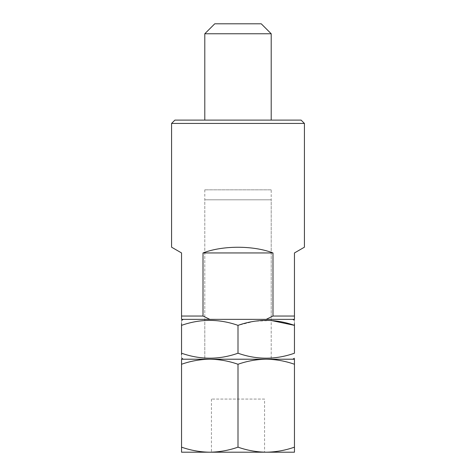 <?xml version="1.0" encoding="UTF-8"?>
<svg xmlns="http://www.w3.org/2000/svg" width="476" height="476" viewBox="0 0 476 476"><rect width="100%" height="100%" fill="white"/><g stroke="black" fill="none" stroke-linecap="round" stroke-linejoin="round"><path stroke-width="0.36" stroke-dasharray="2.38 1.78" d="M271.207 189.847L204.793 189.847L271.207 189.847L271.207 319.36L183.206 319.36L271.207 319.36L271.207 359.213L271.207 199.807L204.793 199.807L271.207 199.807M204.793 189.847L204.793 319.36L292.794 319.36L204.793 319.36L204.793 359.213L271.207 359.213L204.793 359.213L204.793 199.807M271.207 120.107L204.793 120.107L271.207 120.107M304.42 247.193L294.454 252.946L294.454 316.04L272.986 316.04L272.986 252.946C253.345 245.36 222.655 245.36 203.014 252.946L203.014 316.04L181.546 316.04L181.546 252.946L171.58 247.193M171.58 123.427L304.42 123.427M272.986 316.04L266.179 319.36L209.821 319.36L203.014 316.04M266.179 319.36L294.454 319.36L294.454 316.04M181.546 316.04L181.546 319.36L209.821 319.36M301.1 120.107L174.9 120.107M272.986 252.946L203.014 252.946M261.247 23.8L214.753 23.8M204.793 33.76L271.207 33.76M264.567 399.067L211.433 399.067L264.567 399.067L264.567 452.2L211.433 452.2L264.567 452.2M211.433 399.067L211.433 452.2M181.546 447.16C190.739 450.385 200.146 452.063 209.773 452.2C219.376 452.069 228.783 450.385 238 447.16C247.193 450.385 256.606 452.063 266.227 452.2C275.83 452.069 285.237 450.385 294.454 447.16L294.454 452.2L181.546 452.2L181.546 364.259C190.763 361.028 200.17 359.344 209.773 359.213C219.394 359.35 228.807 361.028 238 364.259C247.217 361.028 256.623 359.344 266.227 359.213C275.854 359.35 285.261 361.028 294.454 364.259L294.454 359.213L181.546 359.213L181.546 364.259M238 447.16L238 364.259M294.454 447.16L294.454 364.259M238 359.213L183.206 359.213L238 359.213M181.546 358.029L181.546 354.923M238 353.216C219.228 359.838 200.408 359.838 181.546 353.216L181.546 325.364C200.319 318.742 219.133 318.742 238 325.364L238 353.216C256.772 359.838 275.592 359.838 294.454 353.216L294.454 325.364M181.546 323.656L181.546 320.55M271.207 320.491L254.41 321.258L238 325.364M294.454 323.656L294.454 320.324"/><path stroke-width="0.71" d="M174.9 120.107L301.1 120.107L304.42 123.427L171.58 123.427L174.9 120.107M204.793 33.76L214.753 23.8L261.247 23.8L271.207 33.76L204.793 33.76L204.793 120.107M171.58 123.427L171.58 247.193L181.546 252.946L181.546 316.04L203.014 316.04L203.014 252.946C222.655 245.36 253.345 245.36 272.986 252.946L272.986 316.04L294.454 316.04L294.454 252.946L304.42 247.193L304.42 123.427M271.207 33.76L271.207 120.107M294.454 316.04L294.454 319.36L266.179 319.36L272.986 316.04M203.014 316.04L209.821 319.36L266.179 319.36M209.821 319.36L181.546 319.36L181.546 316.04M272.986 252.946L203.014 252.946M294.454 447.16C285.261 450.385 275.854 452.063 266.227 452.2C256.623 452.069 247.217 450.385 238 447.16C228.807 450.385 219.394 452.063 209.773 452.2C200.17 452.069 190.763 450.385 181.546 447.16L181.546 452.2L294.454 452.2L294.454 364.259C285.237 361.028 275.83 359.344 266.227 359.213C256.606 359.35 247.193 361.028 238 364.259C228.783 361.028 219.376 359.344 209.773 359.213C200.146 359.35 190.739 361.028 181.546 364.259L181.546 359.213L294.454 359.213L294.454 364.259M238 447.16L238 364.259M181.546 447.16L181.546 364.259M181.546 325.364C181.546 318.742 181.546 318.742 181.546 325.364C200.319 318.742 219.133 318.742 238 325.364L238 353.216C219.228 359.838 200.408 359.838 181.546 353.216C181.546 359.832 181.546 359.832 181.546 353.216L181.546 323.656M183.206 359.213L181.546 358.029M181.546 354.923L181.546 353.216M181.546 320.55L183.206 319.36M238 353.216C256.772 359.838 275.592 359.838 294.454 353.216C294.454 359.832 294.454 359.832 294.454 353.216C294.454 359.832 294.454 359.832 294.454 353.216L294.454 325.364L271.207 320.491M238 325.364C256.867 318.742 275.681 318.742 294.454 325.364C294.454 318.742 294.454 318.742 294.454 325.364L294.454 323.656M292.794 319.36L294.454 320.324M292.794 359.213L294.454 358.255"/></g></svg>
